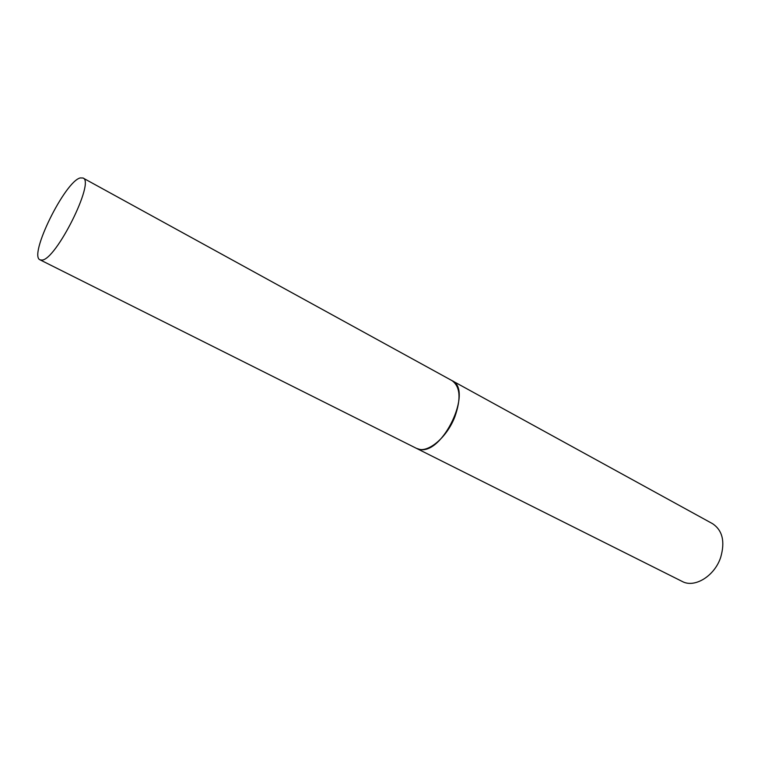 <?xml version="1.0" encoding="UTF-8"?>
<svg xmlns="http://www.w3.org/2000/svg" width="761" height="761" viewBox="0 0 761 761"><rect width="100%" height="100%" fill="white"/><g stroke="black" fill="none" stroke-linecap="round" stroke-linejoin="round"><path stroke-width="1.14" d="M419.568 449.342C442.645 455.335 473.504 389.613 451.986 380.605C460.243 386.512 461.223 398.507 454.926 416.59C446.774 438.184 426.712 454.346 416.448 448.343L419.568 449.342M41.893 260.072C55.819 260.348 95.353 181.261 83.006 178.007L80.257 177.931C64.942 181.346 28.262 255.829 40.067 259.843L41.893 260.072M83.006 178.007L712.515 523.663C722.503 530.322 725.223 541.556 720.686 557.356C714.589 576.115 694.536 588.329 682.198 581.442L40.067 259.843"/></g></svg>

